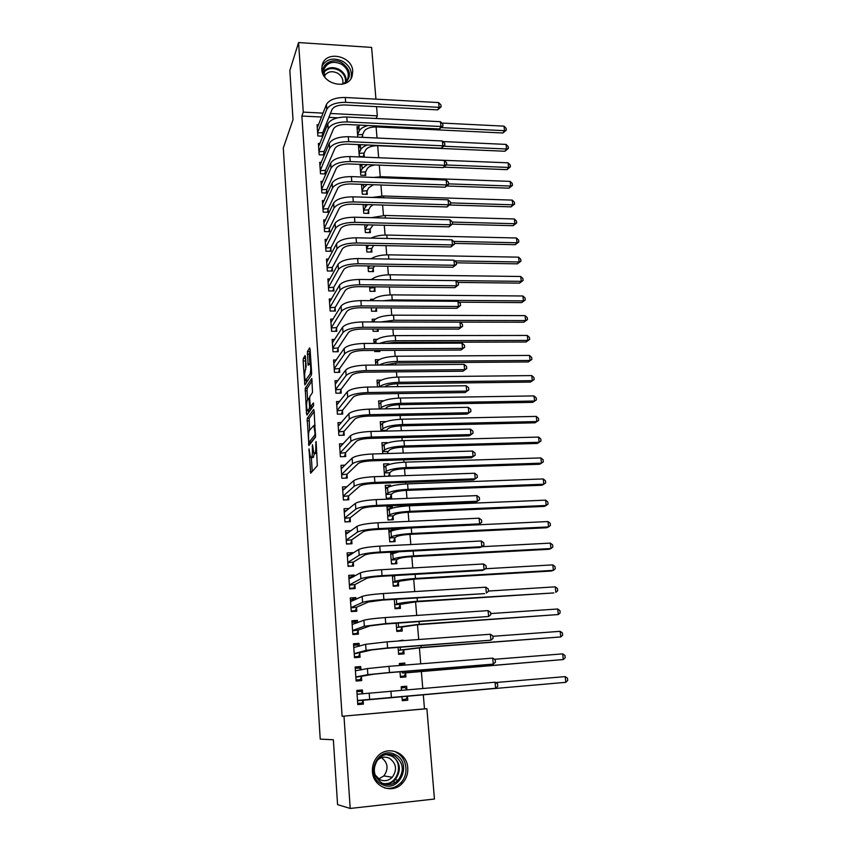 <?xml version="1.0" encoding="UTF-8"?>
<svg xmlns="http://www.w3.org/2000/svg" width="851" height="851" viewBox="0 0 851 851"><rect width="100%" height="100%" fill="white"/><g stroke="black" fill="none" stroke-linecap="round" stroke-linejoin="round"><path stroke-width="1.28" d="M309.009 448.871L310.679 473.209L317.317 465.752L316.136 441.552L315.795 444.999C315.976 449.03 315.721 451.679 315.019 452.934L313.87 453.519L312.477 444.743L312.36 449.19C312.54 453.179 312.296 455.774 311.615 456.998L310.498 457.561L309.009 448.871M352.729 71.133L352.123 76.133C348.187 90.312 322.103 84.504 321.784 69.261L322.306 64.633C326.061 50.135 352.335 55.858 352.729 71.133M385.907 784.101L386.982 783.409M407.757 767.847C408.097 773.825 406.299 778.984 402.353 783.314C392.471 794.611 372.929 786.962 372.44 771.506C372.142 765.964 373.717 761.113 377.163 756.943C386.801 744.699 407.161 752.029 407.757 767.847M305.53 356.92L305.062 355.58L303.35 358.484L303.126 360.952L304.849 384.907L311.381 375.036L311.615 372.493L310.094 349.272L309.604 347.91L307.445 351.559L308.136 365.27L309.955 363.473C310.966 366.93 311.009 370.44 310.094 374.004L305.413 380.578C304.424 377.195 304.381 373.759 305.254 370.238L306.158 366.643L305.53 356.92M321.572 117.023L301.871 116.044L342.113 716.276L426.894 708.723L434.446 799.036L350.197 808.45L343.985 716.191M301.871 116.044L303.264 112.119L298.573 42.55L371.61 47.411L375.94 99.152M350.197 808.45L337.57 804.62L333.358 739.764L320.231 739.125L283.287 148.063L293.021 119.672L289.829 70.559L298.573 42.55M307.179 418.437L308.913 445.52L315.455 437.297L314.136 410.969L313.636 409.469L307.179 418.437L309.2 418.394L309.583 430.234M308.019 413.533L306.488 413.565L305.254 388.269L311.806 378.493L312.519 392.492L309.881 396.375L309.658 398.864L310.37 406.927L313.328 403.012M306.488 413.565L306.966 415.022L313.519 405.81L313.476 403.012M319.912 143.553L318.38 143.489L319.168 154.786L324.231 154.999L324.008 151.935M360.196 145.308L358.431 145.223L359.313 156.435L364.281 156.637L364.037 153.606M322.71 181.444L321.04 181.38L321.848 192.879L326.944 193.039L326.72 189.933M361.526 184.337L362.303 194.177L367.302 194.336L367.058 191.252M325.582 219.962L323.742 219.92L324.561 231.6L329.699 231.717L329.475 228.557M364.717 224.77L365.324 232.536L370.366 232.653L370.121 229.525M328.529 259.13L326.497 259.098L327.327 270.98L332.507 271.054L332.284 267.831M367.962 265.927L368.409 271.543L373.483 271.618L373.227 268.437M331.56 298.956L329.294 298.935L330.145 311.019L335.358 311.051L335.124 307.775M371.27 307.817L371.536 311.211L376.653 311.232L376.397 307.998M370.706 300.68L370.589 299.244L373.398 299.265M334.698 339.453L332.145 339.464L333.007 351.75L338.262 351.729L338.028 348.399M374.631 350.452L374.717 351.548L379.876 351.527L379.791 350.431M374.078 343.4L373.759 339.379L377.153 339.368M337.975 380.652L335.039 380.684L335.911 393.194L341.219 393.109L340.974 389.726M377.514 386.907L376.982 380.195L381.291 380.142M341.421 422.553L337.985 422.628L338.879 435.35L344.219 435.223L343.974 431.776M381.014 431.212L380.259 421.724L385.492 421.607M345.112 465.167L340.985 465.306L341.889 478.251L347.272 478.071L347.027 474.56M389.854 476.156L389.609 473.124M388.928 464.561L388.864 463.795L387.279 465.167M384.578 476.337L383.599 463.965L388.864 463.795M349.187 508.515L344.027 508.738L344.953 521.918L350.389 521.674L350.133 518.099M392.407 508.079L392.3 506.728L386.992 506.951L388.024 519.993L393.343 519.748L393.056 516.217M352.654 553.437L352.601 552.661L347.134 552.937L348.08 566.362L353.548 566.053L353.293 562.426M390.566 552.193L391.492 563.968L396.853 563.67L396.566 560.075M355.931 599.391L355.803 597.604L350.293 597.945L351.261 611.603L356.782 611.241L356.516 607.54M394.29 599.359L395.024 608.731L400.427 608.369L400.14 604.71M359.271 646.196L359.069 643.367L353.516 643.771L354.495 657.674L360.058 657.249L359.792 653.483M398.077 647.42L398.619 654.302L404.076 653.876L403.778 650.153M403.012 640.665L400.353 640.867M397.577 641.069L402.97 640.143M363.398 704.107L357.782 704.585L363.398 704.107L363.132 700.277M357.792 704.596L356.792 690.438L362.388 689.959L356.814 690.725M362.664 693.778L362.388 689.959M407.778 700.213L402.289 700.681L407.778 700.213L407.48 696.426M406.938 689.714L406.661 686.225L401.193 686.938M402.289 700.703L401.949 696.405M401.459 690.182L401.183 686.693L406.661 686.225M337.656 117.821L328.88 117.385M342.113 716.276L424.479 708.862L423.298 694.693M422.777 688.363L421.341 671.162M420.734 663.823L419.405 647.845M418.713 639.516L417.479 624.74M416.713 615.443L415.575 601.838M414.724 591.583L413.692 579.148M412.767 567.957L411.82 556.66M410.82 544.555L409.969 534.364M408.895 521.365L408.14 512.281M407.608 505.898L407.533 505.058M406.98 498.388L406.31 490.378M405.778 483.964L405.65 482.347M405.087 475.635L404.512 468.678M403.97 462.21L403.778 459.848M403.214 453.072L402.725 447.169M402.183 440.648L401.927 437.552M401.353 430.734L400.949 425.84M400.406 419.277L400.087 415.458M399.513 408.586L399.193 404.704M398.64 398.098L398.268 393.566M397.694 386.641L397.449 383.748M396.896 377.099L396.46 371.866M395.885 364.898L395.726 362.973M395.172 356.282L394.673 350.357M394.087 343.347L394.013 342.368M393.449 335.645L392.907 329.039M391.747 315.178L391.152 307.924M390.066 294.893L389.407 286.978M388.396 274.777L387.684 266.225M386.737 254.832L385.971 245.652M385.088 235.057L384.28 225.26M383.461 215.441L382.599 205.038M381.844 195.996L380.929 184.997M380.237 176.71L379.28 165.126M378.652 157.584L377.663 145.702M377.025 138.011L376.099 126.927M400.002 671.801L400.449 677.396L405.916 676.949L405.619 673.184M404.97 665.078L404.81 663.078L399.406 664.174M399.502 665.503L399.353 663.514L404.81 663.078M360.962 669.918L360.718 666.556L355.144 666.993L356.133 681.034L361.718 680.577L361.452 676.768M396.172 623.272L396.811 631.41L402.246 631.027L401.949 627.336M357.59 622.687L357.431 620.379L351.899 620.751L352.867 634.538L358.409 634.144L358.143 630.41M392.417 575.67L393.247 586.243L398.64 585.924L398.342 582.297M354.282 576.308L354.197 575.031L348.708 575.34L349.655 588.881L355.154 588.552L354.899 584.882M388.726 528.95L389.747 541.885L395.087 541.608L394.8 538.055M394.173 530.13L394.056 528.694M351.037 530.779L345.58 530.737L346.506 544.034L351.963 543.768L351.708 540.162M390.662 486.229L390.577 485.166L385.29 485.357L386.301 498.292L391.609 498.08L391.322 494.58M347.091 486.751L342.496 486.921L343.421 499.984L348.825 499.771L348.57 496.239M388.045 453.519L387.907 451.86M387.205 443.084L386.311 443.414M382.78 453.668L381.918 442.754L387.173 442.605M343.23 443.775L339.475 443.871L340.379 456.71L345.74 456.551L345.495 453.072M379.259 408.959L378.61 400.864L383.578 400.789M339.677 401.512L336.507 401.566L337.39 414.182L342.708 414.075L342.464 410.661M375.791 365.058L375.365 359.696L379.163 359.675M336.326 359.962L333.581 359.984L334.454 372.387L339.73 372.334L339.496 368.972M372.94 329.039L373.121 331.294L378.259 331.294L378.078 329.039M372.387 321.944L372.174 319.221L375.238 319.231M333.113 319.125L330.709 319.114L331.571 331.305L336.805 331.305L336.57 327.997M369.611 286.776L369.962 291.297L375.068 291.34L374.802 288.127M369.047 279.596L371.61 279.458M330.028 278.958L327.89 278.937L328.731 290.914L333.932 290.968L333.698 287.723M366.334 245.258L366.855 251.96L371.919 252.056L371.664 248.896M327.039 239.461L325.114 239.418L325.944 251.205L331.103 251.3L330.869 248.109M363.111 204.463L363.803 213.282L368.823 213.42L368.579 210.303M324.135 200.623L322.391 200.57L323.199 212.154L328.316 212.303L328.092 209.165M359.941 164.371L360.803 175.221L365.781 175.402L365.536 172.349M321.295 162.424L319.699 162.36L320.508 173.753L325.582 173.944L325.359 170.86M362.739 137.362L362.558 135.001M357.792 137.139L356.973 126.671L358.665 126.756M318.529 124.842L317.061 124.767L317.849 135.979L322.869 136.203M322.891 136.16L322.678 133.171M376.567 106.641L377.333 115.864L330.443 113.491M323.082 113.119L303.264 112.119M376.089 118.48L377.333 115.864M424.479 708.862L426.894 708.723M360.718 666.556L355.197 667.78M359.069 643.367L353.601 645.037M357.431 620.379L352.58 622.283M355.803 597.604L351.771 599.54M354.197 575.031L350.686 577.021M392.875 552.076L392.183 552.469M352.601 552.661L349.453 554.714M393.662 528.716L390.747 530.598M351.016 530.481L348.155 532.609M392.3 506.728L389.247 508.919M390.577 485.166L387.716 487.432L385.46 487.517M312.625 457.604L311.072 457.647M314.413 453.657L313.125 457.583M316.019 453.562L314.466 453.604M311.349 457.636L312.232 471.475M314.168 411.554L309.2 418.394M310.349 442.233L310.445 443.605M308.785 441.201L309.126 442.265L314.859 434.978L315.03 433.233L313.849 425.457L309.328 430.563C308.668 431.851 308.424 434.446 308.605 438.35L308.785 441.201M311.04 442.222L309.126 442.265M315.657 436.542L311.158 442.212M308.466 412.905L308.328 410.735M307.615 399.704L307.041 390.694L305.03 390.726M312.157 380.78L307.264 388.247L307.041 390.694M312.434 406.895L313.625 405.48M307.211 400.31C306.307 403.778 306.36 407.257 307.381 410.735L309.349 408.661L309.583 406.182L308.87 398.151L307.211 400.31M309.424 410.725L307.881 410.746M311.647 406.916L309.902 410.714M305.903 380.567L307.722 380.716M310.168 350.399L309.253 354.08L309.86 363.366M305.605 358.026L305.679 369.557M306.392 380.567L306.52 382.599M392.46 787.824L392.109 788.643M402.193 699.533L406.108 699.192L402.193 699.533M401.278 687.916L405.182 687.587L406.757 689.736M407.629 696.107L565.841 682.332L402.14 696.586L407.629 696.107L406.108 699.192M565.202 676.609L567.457 678.162L567.713 680.438L565.841 682.332L565.202 676.609L495.548 682.545M362.717 693.873L361.101 691.32L356.877 691.672M357.707 703.426L361.941 703.054L357.707 703.415M357.516 700.756L495.622 688.278L357.654 700.447M495.037 682.215L497.548 683.842L497.782 686.257L495.622 688.278L495.037 682.215L357.058 694.256M363.26 699.958L361.941 703.054M400.385 676.662L404.257 676.045L400.364 676.354M399.459 664.854L403.342 664.546L403.821 665.163M405.778 672.864L563.309 659.536L402.236 672.971L405.778 672.864L404.257 676.045M562.681 653.866L564.926 655.44L565.181 657.706L563.309 659.536L562.681 653.866L494.463 659.291M398.598 653.993L402.427 653.1L398.555 653.398M403.927 649.824L419.756 647.813L560.798 636.942L421.245 647.462L398.481 650.238L403.927 649.824L402.427 653.1M560.171 631.325L562.415 632.931L562.671 635.176L560.798 636.942L560.171 631.325L492.899 636.303M360.75 669.971L359.452 668.014L355.239 668.343M356.09 680.375L360.271 679.641L356.058 679.981M355.867 677.226L373.663 674.205L388.067 672.758L493.282 664.12L389.492 672.503L367.855 674.673L355.995 676.896M492.697 658.121L495.197 659.78L495.431 662.184L493.282 664.12L492.697 658.121L389.013 666.344L367.409 668.578L355.41 670.779M361.59 676.449L360.271 679.641M358.792 646.335L357.803 644.92L353.622 645.228M354.484 657.525L358.622 656.44L354.431 656.759M354.229 653.908L371.876 649.909L386.194 648.313L490.953 640.197L387.599 647.941L366.079 650.345L354.356 653.568M490.367 634.25L492.867 635.952L493.101 638.324L490.953 640.197L490.367 634.25L387.131 641.835L365.643 644.303L353.782 647.526M359.92 653.153L358.622 656.44M395.13 754.592C413.043 762.507 399.576 793.845 382.056 784.452C363.92 776.346 377.876 745.061 395.13 754.592M382.269 783.292C388.109 785.771 393.385 784.739 398.119 780.218C404.725 770.495 403.48 762.315 394.375 755.667C388.29 753.082 382.844 754.263 378.046 759.209C371.94 768.868 373.344 776.889 382.269 783.292M381.556 757.656C387.982 762.804 388.747 768.889 383.865 775.91L378.695 778.984M377.004 760.571C380.716 757.05 384.822 756.262 389.343 758.209C396.417 763.358 397.396 769.708 392.29 777.261C388.599 780.814 384.471 781.622 379.908 779.686L375.057 774.921M389.96 788.803L391.662 788.015M393.662 783.42L394.321 781.909M385.652 784.111L386.726 783.452M390.418 755.539L389.226 754.305M384.599 787.952C390.705 789.154 396.055 787.483 400.661 782.941C409.48 774.282 406.874 757.273 396.087 752.401M323.178 74.431C320.114 64.474 332.528 56.985 342.049 62.91C350.91 69.92 351.771 76.813 344.634 83.579M341.655 84.323C344.719 83.196 346.782 81.185 347.825 78.292C349.218 72.612 347.08 67.899 341.411 64.176C333.241 60.655 327.454 62.304 324.05 69.144L324.837 77.154M324.391 76.154C327.348 71.537 331.741 70.537 337.57 73.154C341.889 75.973 343.581 79.569 342.634 83.93M350.995 78.505C352.463 71.58 349.772 65.878 342.91 61.41C333.666 57.23 326.688 58.783 321.944 66.08M397.332 631.378L400.619 630.357L396.757 630.634M402.097 626.996L417.83 624.708L558.309 614.55L419.309 624.251L396.672 627.368L402.097 626.996L400.619 630.357M557.692 608.986L559.926 610.614L560.171 612.837L558.309 614.55L557.692 608.986L490.676 613.571M396.757 608.614L398.821 607.827L394.97 608.082M400.289 604.359L415.926 601.817L553.831 592.934L417.384 601.253C407.14 602.008 400.257 602.912 396.757 603.965L394.885 604.71L400.289 604.359L398.821 607.827M555.224 586.839L557.458 588.498L557.703 590.7L555.841 592.349L555.224 586.839L488.474 591.041M356.856 622.964L356.175 622.038L352.006 622.326M354.122 634.452L356.995 633.452L352.814 633.75M352.601 630.804L358.271 630.07L370.1 625.847L384.333 624.091L488.644 616.496L385.737 623.613L364.334 626.24L352.729 630.453M488.07 610.614L490.559 612.337L490.782 614.688L488.644 616.496L488.07 610.614L385.269 617.571C374.429 618.379 367.313 619.273 363.898 620.251L352.165 624.474M358.271 630.07L356.995 633.452M354.952 599.849L350.41 599.625M353.569 611.454L355.367 610.678L351.208 610.944M350.995 607.901L356.643 607.188L368.345 602.008L382.503 600.104L484.549 593.626L383.886 599.519C373.078 600.295 365.983 601.253 362.6 602.37L351.123 607.55M485.793 587.179L488.272 588.945L488.495 591.275L486.357 593.019L485.793 587.179L383.418 593.53C372.632 594.296 365.547 595.264 362.164 596.434L350.559 601.636M356.643 607.188L355.367 610.678M395.704 586.094L397.045 585.488L393.205 585.722M398.491 581.935L400.385 581.052L414.033 579.127L551.405 571.021L553.395 570.351L415.49 578.467C405.278 579.18 398.438 580.148 394.97 581.371L393.109 582.254L398.491 581.935L397.045 585.488M395.141 575.51L392.481 576.467M552.788 564.883L555.012 566.575L555.256 568.755L553.395 570.351L552.788 564.883L485.357 568.755M353.059 576.999L348.836 577.127M352.601 588.701L353.771 588.094L349.623 588.349M349.399 585.211L355.027 584.52L366.6 578.382C368.855 577.521 373.557 576.84 380.684 576.35L482.304 570.468L484.091 569.755L382.046 575.648C371.291 576.393 364.239 577.414 360.888 578.723L349.527 584.85M483.528 563.968L486.006 565.766L486.229 568.074L484.091 569.755L483.528 563.968L381.588 569.713C370.855 570.447 363.803 571.489 360.452 572.84L348.963 578.999M355.027 584.52L353.771 588.094M394.417 563.809L391.46 563.564M390.588 552.554L394.747 552.693M396.715 559.703L398.587 558.692C400.895 557.767 405.427 557.086 412.161 556.639L549.001 549.299L550.969 548.544L413.597 555.884C403.438 556.554 396.63 557.596 393.194 558.99L391.354 559.99L396.715 559.703L395.279 563.351M399.204 551.746L390.726 554.278M550.363 543.119L552.586 544.831L552.831 547.002L550.969 548.544L550.363 543.119L481.868 546.693M350.803 554.639L347.272 554.82M351.431 566.17L348.048 565.947M347.825 562.724L353.42 562.054L364.877 554.99C367.111 554.001 371.781 553.267 378.876 552.81L480.081 547.512L481.847 546.704L380.227 552.001C369.525 552.703 362.505 553.799 359.186 555.288L347.942 562.351M481.294 540.981L483.751 542.8L483.974 545.087L481.847 546.704L481.294 540.981L379.78 546.129C369.089 546.821 362.079 547.927 358.76 549.469L347.389 556.565M353.42 562.054L352.176 565.724M393.013 541.715L389.726 541.598M388.864 530.684L392.705 530.545M394.949 537.672L396.8 536.534C399.098 535.502 403.597 534.768 410.31 534.354L546.619 527.758L548.565 526.918L411.735 533.503C401.608 534.141 394.843 535.236 391.428 536.8L389.609 537.928L394.949 537.672L393.524 541.406M547.97 521.546L550.182 523.291L550.427 525.429L548.565 526.918L547.97 521.546L411.267 527.939C401.151 528.567 394.396 529.684 390.992 531.279L388.992 532.279M391.524 519.833L388.003 519.823M387.152 509.004L390.077 508.887M393.205 515.834L395.034 514.568C397.311 513.43 401.789 512.653 408.469 512.259L544.246 506.409L546.182 505.483L409.884 511.323C399.8 511.919 393.066 513.079 389.684 514.802L387.886 516.068L393.205 515.834L391.79 519.653M545.587 500.154L547.799 501.92L548.044 504.047L546.182 505.483L545.587 500.154L409.416 505.813C399.353 506.398 392.63 507.579 389.247 509.334L387.269 510.472M390.003 498.143L386.301 498.239M391.471 494.186L393.279 492.803C395.545 491.548 399.991 490.74 406.65 490.367L541.906 485.251L543.821 484.23L408.044 489.336C398.002 489.899 391.311 491.123 387.96 493.006L386.173 494.388L391.471 494.186L390.077 498.09M543.236 478.943L545.438 480.741L545.672 482.857L543.821 484.23L543.236 478.943L407.586 483.879C397.555 484.432 390.875 485.666 387.524 487.58L385.556 488.846M383.769 466.21L385.663 466.146M389.747 472.72L391.545 471.22C393.79 469.869 398.215 469.018 404.842 468.667L539.587 464.263L541.481 463.157L406.225 467.55C396.226 468.082 389.567 469.358 386.237 471.39L384.471 472.901L389.747 472.72L388.545 476.198M540.896 457.923L543.098 459.742L543.332 461.838L541.481 463.157L540.896 457.923L405.767 462.136C395.789 462.657 389.13 463.944 385.811 466.018L383.865 467.422M382.11 445.094L383.695 445.041M388.045 451.445L389.822 449.828C392.045 448.371 396.46 447.477 403.055 447.158L537.279 443.456L539.162 442.275L404.416 445.956C394.47 446.445 387.843 447.786 384.535 449.977L382.79 451.594L388.045 451.445L387.343 453.54M538.577 437.074L540.779 438.925L541.002 440.999L539.162 442.275L538.577 437.074L403.97 440.584C394.024 441.063 387.407 442.424 384.12 444.647L382.195 446.179M380.45 424.149L381.791 424.117M386.354 430.351L388.12 428.617C390.322 427.064 394.704 426.138 401.278 425.83L534.992 422.819L536.853 421.564L402.629 424.543C392.715 425 386.131 426.404 382.854 428.744L381.12 430.478L386.354 430.351L386.12 431.095M536.279 416.405L538.47 418.277L538.704 420.341L536.853 421.564L536.279 416.405L402.193 419.224C392.29 419.671 385.705 421.085 382.439 423.458L380.525 425.117M538.704 420.341L534.992 422.819M378.812 403.385L379.94 403.363M385.248 408.852L386.428 407.597C388.609 405.938 392.981 404.98 399.523 404.693L532.726 402.363L534.577 401.023L400.864 403.321C390.992 403.746 384.429 405.204 381.184 407.693L380.025 408.948M534.002 395.917L536.183 397.811L536.417 399.853L534.577 401.023L534.002 395.917L400.417 398.045C390.556 398.459 384.003 399.927 380.769 402.459L378.886 404.236M536.417 399.853L532.726 402.363M377.184 382.801L378.131 382.79M384.695 386.811L384.748 386.748C386.918 385.003 391.258 384.003 397.779 383.737L530.481 382.078L532.311 380.652L399.108 382.28C389.269 382.673 382.748 384.184 379.525 386.822L379.472 386.886M531.747 375.589L533.917 377.514L534.151 379.535L532.311 380.652L531.747 375.589L398.672 377.057C388.843 377.44 382.333 378.961 379.12 381.631L377.248 383.535M534.151 379.535L530.481 382.078M375.578 362.388L376.355 362.388M384.695 364.983L396.055 362.962L528.258 361.952L530.067 360.462L529.503 355.441L396.928 356.239C387.152 356.59 380.663 358.175 377.482 360.984L375.631 363.015M529.503 355.441L531.673 357.377L531.896 359.388L528.258 361.952M531.896 359.388L530.067 360.462L397.364 361.43C389.418 361.643 383.375 362.845 379.238 365.026M373.983 342.155L374.621 342.155M378.972 350.431L378.652 351.527M386.088 343.368L394.343 342.368L526.046 342.006L527.843 340.432L527.28 335.454L395.204 335.613C385.46 335.932 379.014 337.56 375.855 340.506L374.025 342.666M527.28 335.454L529.45 337.421L529.673 339.411L526.046 342.006M529.673 339.411L527.843 340.432L395.641 340.751C389.386 340.847 384.088 341.719 379.727 343.389M377.716 329.039L377.067 331.294M390.992 321.986L523.854 322.221L525.631 320.582L525.078 315.636L393.502 315.157C383.801 315.444 377.376 317.136 374.238 320.21L373.015 321.944M525.078 315.636L527.237 317.625L527.46 319.593L523.854 322.221M527.46 319.593L525.631 320.582L393.928 320.253L380.897 321.965M376.44 307.839L375.504 311.232M458.944 302.169L521.684 302.594L523.439 300.882L522.897 295.988L391.811 294.871C382.142 295.137 375.759 296.871 372.642 300.095L372.238 300.69M522.897 295.988L525.056 297.988L525.269 299.946L521.684 302.594M525.269 299.946L523.439 300.882L392.226 299.924L382.961 300.765M369.706 288.085L374.94 287.659L375.472 286.84M374.94 287.659L373.94 291.329M370.366 286.787L369.834 287.606M457.923 282.415L519.525 283.128L521.269 281.351L387.875 279.83M523.099 280.458L521.269 281.351L520.727 276.49L522.876 278.522L523.099 280.458L519.525 283.128M520.727 276.49L390.13 274.767C381.205 274.937 374.983 276.554 371.451 279.628M368.153 268.363L373.355 267.948L374.568 266.023M373.355 267.948L372.398 271.607M369.472 265.948L368.281 267.874M456.381 262.831L517.387 263.831L519.121 261.98L454.753 260.895M520.94 261.129L519.121 261.98L518.578 257.162L520.727 259.204L520.94 261.129L517.387 263.831M518.578 257.162L388.46 254.832C380.94 254.874 375.142 256.183 371.057 258.768M366.611 248.8L371.791 248.407L373.621 245.407M371.791 248.407L370.855 252.034M368.526 245.301L366.738 248.311M454.477 243.407L515.27 244.684L516.982 242.758L453.636 241.407M518.802 241.961L516.982 242.758L516.451 237.982L518.589 240.056L518.802 241.961L515.27 244.684M516.451 237.982L386.811 235.057C380.535 235.025 375.28 236.035 371.057 238.11M365.079 229.398L370.238 229.025L373.068 224.983M370.238 229.025L369.334 232.631M367.823 224.845L365.207 228.908M452.445 224.143L513.164 225.696L514.866 223.707L452.392 222.079M516.685 222.941L514.866 223.707L514.334 218.962L516.472 221.058L516.685 222.941L513.164 225.696M514.334 218.962L385.173 215.452L371.419 217.665M363.558 210.165L368.706 209.803L370.281 206.921L372.993 204.761M368.706 209.803L367.823 213.388M367.387 204.591L363.685 209.665M449.849 205.017L511.079 206.857L512.759 204.804L450.519 202.889M514.578 204.08L512.759 204.804L512.238 200.102L514.366 202.208L514.578 204.08L511.079 206.857M512.238 200.102L383.556 196.007L372.185 197.432M362.058 191.092L367.175 190.741L368.749 187.763L373.44 184.741M367.175 190.741L366.324 194.305M362.547 184.369L361.643 185.858M367.175 184.529L363.717 187.592L362.175 190.581M446.839 186.018L509.015 188.167L510.674 186.05L448.658 183.869M512.493 185.38L510.674 186.05L510.164 181.38L512.281 183.518L512.493 185.38L509.015 188.167M510.164 181.38L381.939 176.731L373.589 177.412M360.558 172.168L365.664 171.838L367.217 168.764C368.281 166.966 370.813 165.7 374.802 164.956M365.664 171.838L364.834 175.37M361.537 164.434L360.154 166.977M367.196 164.658L362.207 168.572L360.675 171.647M443.892 167.168L506.962 169.636L508.611 167.445L446.552 164.988M510.419 166.817L508.611 167.445L508.1 162.818L510.217 164.966L510.419 166.817L506.962 169.636M508.1 162.818L376.631 157.669M359.079 153.393L364.164 153.074L365.696 149.914C367.664 147.138 371.759 145.744 377.982 145.712L504.92 151.244L506.558 148.999L444.158 146.244M364.164 153.074L363.356 156.595M360.516 144.681L358.675 148.255M367.441 144.978C363.92 146.244 361.675 147.819 360.707 149.702L359.196 152.872M508.366 148.404L506.558 148.999L506.047 144.404L508.164 146.574L508.366 148.404L504.92 151.244M506.047 144.404L442.945 141.553M357.611 134.777L362.675 134.479L364.196 131.224C366.153 128.373 370.228 126.937 376.419 126.937L502.898 133.001L504.526 130.692L441.382 127.629M362.675 134.479L362.026 137.33M359.654 125.108L357.207 129.682M368.015 125.512C363.366 126.799 360.441 128.629 359.228 130.99L357.728 134.245M506.324 130.139L504.526 130.692L504.015 126.139L506.122 128.32L506.324 130.139L502.898 133.001M504.015 126.139L441.85 123.055M348.591 532.588L345.719 532.726M350.155 543.853L346.485 543.746M346.261 540.428L351.835 539.779L363.164 531.811C365.387 530.705 370.025 529.928 377.089 529.492L477.868 524.769L479.624 523.865L378.429 528.588C367.77 529.248 360.792 530.407 357.494 532.077L346.378 540.045M479.07 518.195L481.528 520.046L481.751 522.312L479.624 523.865L479.07 518.195L377.982 522.769C367.334 523.408 360.367 524.588 357.08 526.312L345.825 534.332M351.835 539.779L350.601 543.544M346.538 510.717L344.176 510.813M348.804 521.737L344.942 521.748M344.708 518.344L350.261 517.706L361.473 508.845C363.675 507.621 368.292 506.802 375.323 506.388L475.688 502.239L477.422 501.239L376.642 505.388C366.036 506.005 359.101 507.239 355.824 509.079L344.825 517.951M476.879 495.612L479.326 497.495L479.549 499.739L477.422 501.239L476.879 495.612L376.206 499.611C365.6 500.228 358.675 501.473 355.41 503.366L344.283 512.291M350.261 517.706L349.038 521.557M344.612 489.027L342.655 489.102M347.431 499.824L343.41 499.931M343.166 496.441L348.697 495.835L359.792 486.091C361.973 484.751 366.568 483.889 373.568 483.506L473.518 479.911L475.241 478.815L374.876 482.4C364.313 482.974 357.409 484.272 354.176 486.293L343.283 496.048M474.698 473.241L477.134 475.145L477.358 477.368L475.241 478.815L474.698 473.241L374.44 476.688C363.888 477.251 356.995 478.57 353.761 480.634L342.751 490.453M348.697 495.835L347.495 499.771M342.783 467.518L341.145 467.571M341.645 474.741L347.144 474.145L358.133 463.55C360.292 462.093 364.856 461.178 371.834 460.827L471.38 457.774L473.082 456.593L373.132 459.625C362.611 460.168 355.75 461.529 352.527 463.721L341.762 474.326M472.539 451.062L474.975 452.998L475.188 455.211L473.082 456.593L472.539 451.062L372.695 453.966C362.186 454.498 355.335 455.87 352.123 458.104L341.23 468.795M347.144 474.145L345.974 478.113M475.188 455.211L471.38 457.774M341.017 446.201L339.645 446.232M340.134 453.232L345.612 452.658L356.484 441.201C358.622 439.637 363.175 438.69 370.111 438.361L469.252 435.85L470.933 434.574L371.387 437.063C360.92 437.563 354.09 438.988 350.91 441.35L340.251 452.806M470.401 429.095L472.826 431.053L473.039 433.244L470.933 434.574L470.401 429.095L370.962 431.446C360.505 431.946 353.686 433.393 350.506 435.786L339.719 447.339M345.612 452.658L344.485 456.583M473.039 433.244L469.252 435.85M339.315 425.053L338.155 425.085M338.634 431.904L344.091 431.351L354.846 419.064C356.973 417.394 361.494 416.405 368.409 416.096L467.146 414.107L468.805 412.746L369.674 414.703C359.25 415.171 352.452 416.66 349.293 419.181L338.751 431.478M468.284 407.321L470.699 409.31L470.911 411.469L468.805 412.746L468.284 407.321L369.249 409.14C358.835 409.597 352.048 411.107 348.899 413.671L338.219 426.064M344.091 431.351L343.006 435.244M470.911 411.469L467.146 414.107M337.656 404.097L336.677 404.108M337.145 410.756L342.581 410.225L353.229 397.13C355.335 395.343 359.835 394.311 366.717 394.034L465.05 392.566L466.699 391.109L367.972 392.545C357.59 392.981 350.835 394.534 347.697 397.215L337.262 410.32M466.178 385.737L468.593 387.748L468.805 389.896L466.699 391.109L466.178 385.737L367.547 387.045C357.175 387.46 350.431 389.035 347.304 391.758L336.741 404.97M342.581 410.225L341.538 414.097M468.805 389.896L465.05 392.566M336.039 383.312L335.22 383.322M335.677 389.801L341.091 389.29L351.623 375.387C353.718 373.504 358.186 372.43 365.036 372.164L462.987 371.217L464.614 369.674L366.281 370.6C355.952 370.993 349.229 372.61 346.123 375.44L335.794 389.354M464.103 364.345L466.508 366.387L466.71 368.515L464.614 369.674L464.103 364.345L365.866 365.143C355.537 365.526 348.825 367.153 345.729 370.036L335.273 384.067M341.091 389.29L340.081 393.13M466.71 368.515L462.987 371.217M334.454 362.696L333.773 362.707M334.22 369.026L339.613 368.526L350.038 353.846C352.112 351.857 356.558 350.74 363.377 350.506L460.934 350.048L462.55 348.421L364.611 348.846C354.324 349.197 347.634 350.878 344.559 353.867L334.326 368.568M462.04 343.144L464.433 345.208L464.635 347.314L462.55 348.421L462.04 343.144L364.196 343.432C353.92 343.783 347.24 345.474 344.166 348.506L333.815 363.334M339.613 368.526L338.634 372.344M464.635 347.314L460.934 350.048M332.89 342.262L332.337 342.262M332.773 348.421L338.145 347.942L348.463 332.486C350.516 330.401 354.941 329.241 361.739 329.029L458.891 329.071L460.497 327.358L362.951 327.284C352.708 327.614 346.059 329.348 343.006 332.486L332.879 347.963M459.987 322.125L462.38 324.22L462.582 326.305L460.497 327.358L459.987 322.125L362.537 321.923C352.303 322.242 345.666 323.986 342.613 327.178L332.379 342.783M338.145 347.942L337.198 351.729M462.582 326.305L458.891 329.071M331.337 327.997L336.688 327.539L346.9 311.317C348.942 309.136 353.346 307.945 360.111 307.754L456.881 308.275L458.466 306.488L361.313 305.924C351.112 306.211 344.495 307.998 341.464 311.296L331.443 327.529M457.966 301.297L460.348 303.413L460.551 305.488L458.466 306.488L457.966 301.297L360.898 300.605C350.708 300.892 344.102 302.701 341.081 306.03L330.943 322.401M336.688 327.539L335.773 331.305M460.551 305.488L456.881 308.275M329.911 307.743L335.241 307.307L345.357 290.34C347.378 288.064 351.761 286.83 358.494 286.659L454.881 287.659L456.455 285.787L359.686 284.745C349.527 285 342.942 286.851 339.943 290.287L330.028 307.275M455.955 280.639L458.327 282.787L458.529 284.84L456.455 285.787L455.955 280.639L359.282 279.479C349.133 279.734 342.559 281.596 339.56 285.074L329.528 302.201M335.241 307.307L334.358 311.04M458.529 284.84L454.881 287.659M328.507 287.67L333.805 287.234L343.815 269.554C345.825 267.171 350.186 265.906 356.888 265.757L452.902 267.214L454.455 265.267L358.069 263.757C347.953 263.98 341.4 265.884 338.421 269.469L328.614 287.191M453.955 260.172L456.327 262.331L456.53 264.374L454.455 265.267L453.955 260.172L357.665 258.544C347.559 258.757 341.028 260.672 338.049 264.299L328.114 282.17M333.805 287.234L332.954 290.957M456.53 264.374L452.902 267.214M327.103 267.757L332.39 267.342L342.304 248.939C344.293 246.46 348.623 245.162 355.303 245.035L450.934 246.96L452.477 244.928L356.473 242.96C346.4 243.152 339.879 245.109 336.932 248.832L327.209 267.267M451.987 239.876L454.349 242.067L454.54 244.077L452.477 244.928L451.987 239.876L356.069 237.791C346.006 237.972 339.506 239.939 336.56 243.705L326.72 262.299M332.39 267.342L331.56 271.033M454.54 244.077L450.934 246.96M325.72 248.013L330.986 247.62L340.794 228.504C342.762 225.941 347.08 224.6 353.729 224.504L448.988 226.866L450.509 224.77L354.888 222.345C344.857 222.505 338.368 224.515 335.443 228.376L325.827 247.513M450.03 219.76L452.381 221.962L452.572 223.962L450.509 224.77L450.03 219.76L354.495 217.218C344.474 217.367 337.996 219.398 335.071 223.292L325.337 242.609M330.986 247.62L330.177 251.29M452.572 223.962L448.988 226.866M324.348 228.43L329.582 228.057L339.294 208.25C341.251 205.591 345.549 204.229 352.176 204.144L447.052 206.953L448.573 204.783L353.314 201.91C343.325 202.038 336.879 204.102 333.975 208.101L324.444 227.93M448.083 199.804L450.434 202.038L450.626 204.027L448.573 204.783L448.083 199.804L352.92 196.826C342.942 196.943 336.507 199.028 333.603 203.059L323.965 223.068M329.582 228.057L328.805 231.695M450.626 204.027L447.052 206.953M322.976 209.016L328.199 208.655L337.815 188.167C339.762 185.422 344.027 184.018 350.623 183.954L445.137 187.199L446.637 184.954L351.761 181.646C341.804 181.742 335.39 183.859 332.507 187.997L323.082 208.506M446.158 180.029L448.498 182.284L448.69 184.252L446.637 184.954L446.158 180.029L351.367 176.614C341.432 176.7 335.028 178.827 332.145 182.997L322.603 203.697M328.199 208.655L327.444 212.271M448.69 184.252L445.137 187.199M321.625 189.762L326.827 189.411L336.347 168.264C338.272 165.434 342.527 163.998 349.091 163.945L443.243 167.626L444.722 165.307L350.208 161.562C340.304 161.637 333.922 163.796 331.06 168.062L321.731 189.252M444.254 160.413L446.584 162.69L446.775 164.647L444.722 165.307L444.254 160.413L349.825 156.573C339.932 156.637 333.56 158.807 330.699 163.105L321.252 184.486M326.827 189.411L326.093 193.017M446.775 164.647L443.243 167.626M320.284 170.668L325.465 170.338L334.89 148.521C336.805 145.606 341.028 144.138 347.57 144.117L441.361 148.212L442.828 145.819L348.687 141.66C338.815 141.691 332.464 143.915 329.624 148.297L320.391 170.147M442.36 140.979L444.679 143.266L444.871 145.202L442.828 145.819L442.36 140.979L348.304 136.703C338.443 136.734 332.103 138.968 329.273 143.383L319.923 165.434M325.465 170.338L324.752 173.912M444.871 145.202L441.361 148.212M318.955 151.723L324.114 151.404L333.454 128.958C335.347 125.959 339.549 124.459 346.07 124.448L439.488 128.958L440.946 126.501L347.165 121.916C337.336 121.927 331.018 124.193 328.209 128.714L319.061 151.201M440.478 121.693L442.797 124.001L442.988 125.927L440.946 126.501L440.478 121.693L346.782 117.013C336.975 117.013 330.656 119.289 327.848 123.842L318.593 146.542M324.114 151.404L323.423 154.967M442.988 125.927L439.488 128.958M317.636 132.937L322.774 132.639L332.018 109.556C333.9 106.471 338.081 104.939 344.57 104.95L437.637 109.864L439.084 107.343L345.666 102.354C335.879 102.333 329.582 104.641 326.795 109.29L317.731 132.405M438.616 102.577L440.935 104.907L441.116 106.811L439.084 107.343L438.616 102.577L345.283 97.482C335.507 97.461 329.231 99.78 326.444 104.45L317.274 127.799M322.774 132.639L322.103 136.171M441.116 106.811L437.637 109.864M309.381 450.541L308.849 450.551M316.178 442.19L315.615 442.201M312.732 446.424L312.179 446.445M313.668 456.944L311.615 456.998M312.913 449.179L312.36 449.19M316.88 452.881L315.019 452.934M316.359 444.977L315.795 444.999M312.157 471.56L310.2 471.624M310.158 443.956L308.434 443.999M308.977 420.83L306.956 420.873M315.7 434.957L314.859 434.978M315.593 433.223L315.03 433.233M315.402 430.287L314.838 430.298M307.264 388.247L305.254 388.269M312.615 406.895L310.572 406.927M311.392 408.618L309.349 408.661M310.158 406.172L309.583 406.182M309.7 399.587L309.158 399.598M307.849 380.525L305.924 380.546M311.604 373.993L310.094 374.004M309.19 363.877L307.86 363.888M309.253 354.08L307.222 354.09M309.477 351.548L307.445 351.559M305.935 383.493L304.573 383.514M305.126 360.941L303.126 360.952M305.349 358.473L303.35 358.484M369.632 699.245L369.185 693.076M391.396 697.299L390.917 691.076M402.236 672.971L402.129 671.62M423.202 670.886L423.117 669.928M400.395 649.76L400.193 647.26M421.245 647.462L421.096 645.696M367.855 674.673L367.409 668.578M389.492 672.503L389.013 666.344M366.079 650.345L365.643 644.303M387.599 647.941L387.131 641.835M388.226 754.294L391.492 755.401C400.513 761.996 401.746 770.102 395.194 779.729C392.109 782.846 388.471 784.303 384.269 784.079M382.205 783.26C397.3 787.409 405.31 762.017 391.024 755.826L386.046 754.529M323.614 71.612C327.773 67.186 333.018 66.484 339.347 69.527C344.038 72.463 346.314 76.367 346.176 81.249M345.549 81.93C345.804 77.122 343.613 73.26 338.975 70.335C332.72 67.357 327.592 68.101 323.614 72.569M398.566 626.762L398.279 623.134M419.309 624.251L419.096 621.687M396.757 603.965L396.385 599.221M417.384 601.253L417.107 597.913M364.334 626.24L363.898 620.251M385.737 623.613L385.269 617.571M362.6 602.37L362.164 596.434M383.886 599.519L383.418 593.53M394.97 581.371L394.524 575.765M415.49 578.467L415.139 574.351M360.888 578.723L360.452 572.84M382.046 575.648L381.588 569.713M393.194 558.99L392.747 553.427M413.597 555.884L413.192 551.012M359.186 555.288L358.76 549.469M380.227 552.001L379.78 546.129M391.428 536.8L390.992 531.279M411.735 533.503L411.267 527.939M389.684 514.802L389.247 509.334M409.884 511.323L409.416 505.813M387.96 493.006L387.524 487.58M408.044 489.336L407.586 483.879M386.237 471.39L385.811 466.018M406.225 467.55L405.767 462.136M384.535 449.977L384.12 444.647M404.416 445.956L403.97 440.584M382.854 428.744L382.439 423.458M402.629 424.543L402.193 419.224M381.184 407.693L380.769 402.459M400.864 403.321L400.417 398.045M379.525 386.822L379.12 381.631M399.108 382.28L398.672 377.057M377.801 365.047L377.482 360.984M397.364 361.43L396.928 356.239M376.078 343.4L375.855 340.506M395.641 340.751L395.204 335.613M374.376 321.955L374.238 320.21M393.928 320.253L393.502 315.157M372.695 300.69L372.642 300.095M392.226 299.924L391.811 294.871M390.545 279.777L390.13 274.767M388.822 259.066L388.46 254.832M387.099 238.461L386.811 235.057M366.77 226.111L366.675 224.824M385.386 218.037L385.173 215.452M365.239 206.772L365.058 204.527M383.705 197.794L383.556 196.007M363.717 187.592L363.462 184.401M382.025 177.721L381.939 176.731M362.207 168.572L361.877 164.445M360.707 149.702L360.335 145.01M359.228 130.99L358.856 126.342M357.494 532.077L357.08 526.312M378.429 528.588L377.982 522.769M355.824 509.079L355.41 503.366M376.642 505.388L376.206 499.611M354.176 486.293L353.761 480.634M374.876 482.4L374.44 476.688M352.527 463.721L352.123 458.104M373.132 459.625L372.695 453.966M350.91 441.35L350.506 435.786M371.387 437.063L370.962 431.446M349.293 419.181L348.899 413.671M369.674 414.703L369.249 409.14M347.697 397.215L347.304 391.758M367.972 392.545L367.547 387.045M346.123 375.44L345.729 370.036M366.281 370.6L365.866 365.143M344.559 353.867L344.166 348.506M364.611 348.846L364.196 343.432M343.006 332.486L342.613 327.178M362.951 327.284L362.537 321.923M341.464 311.296L341.081 306.03M361.313 305.924L360.898 300.605M339.943 290.287L339.56 285.074M359.686 284.745L359.282 279.479M338.421 269.469L338.049 264.299M358.069 263.757L357.665 258.544M336.932 248.832L336.56 243.705M356.473 242.96L356.069 237.791M335.443 228.376L335.071 223.292M354.888 222.345L354.495 217.218M333.975 208.101L333.603 203.059M353.314 201.91L352.92 196.826M332.507 187.997L332.145 182.997M351.761 181.646L351.367 176.614M331.06 168.062L330.699 163.105M350.208 161.562L349.825 156.573M329.624 148.297L329.273 143.383M348.687 141.66L348.304 136.703M328.209 128.714L327.848 123.842M347.165 121.916L346.782 117.013M326.795 109.29L326.444 104.45M345.666 102.354L345.283 97.482M352.123 76.133L351.591 77.42M402.353 783.314L400.598 783.005M315.083 425.426L313.849 425.457M309.636 398.14L308.87 398.151M311.019 363.462L309.955 363.473M392.29 777.261L383.865 775.91M398.119 780.218L395.194 779.729C392.003 782.899 388.226 784.303 383.865 783.952M393.013 781.612L392.066 781.441M347.421 79.292L347.825 78.292"/></g></svg>
